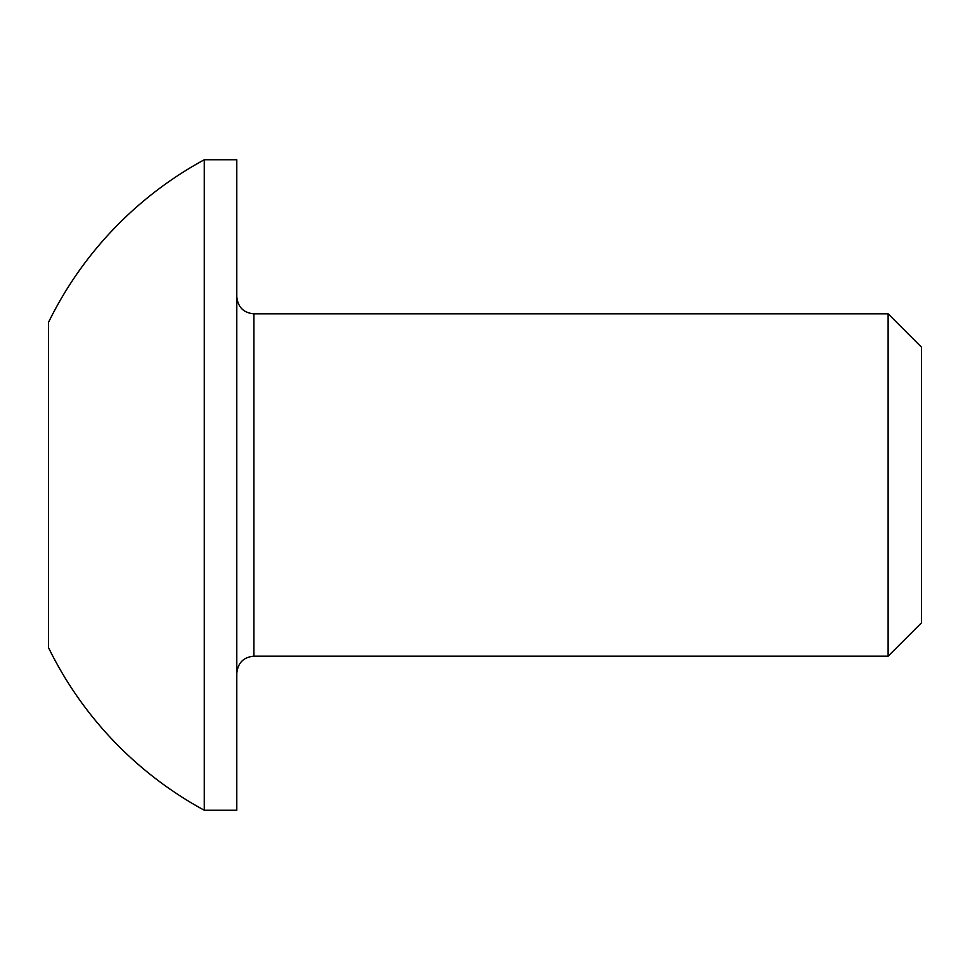 <?xml version="1.0" encoding="UTF-8"?>
<svg xmlns="http://www.w3.org/2000/svg" width="970" height="970" viewBox="0 0 970 970"><rect width="100%" height="100%" fill="white"/><g stroke="black" fill="none" stroke-linecap="round" stroke-linejoin="round"><path stroke-width="1.45" d="M888.12 313.819L888.12 656.181L921.5 622.801L921.5 347.199L888.12 313.819L253.91 313.819L253.91 656.181C243.615 657.09 237.905 662.801 236.789 673.289M204.27 810.241L236.789 810.241L236.789 159.759L204.27 159.759A370.164 370.164 0 0 0 48.5 322.379L48.5 647.62A370.164 370.164 0 0 0 204.27 810.241L204.27 159.759M888.12 656.181L253.91 656.181M253.91 313.819C243.615 312.91 237.905 307.199 236.789 296.711"/></g></svg>
